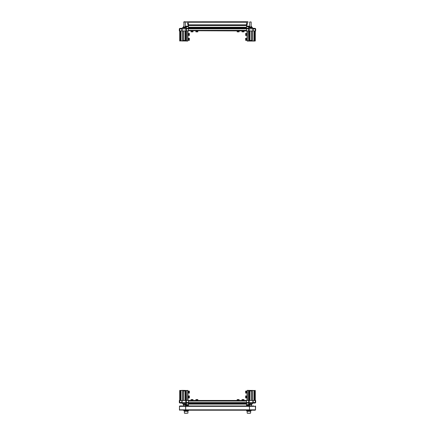 <?xml version="1.0" encoding="UTF-8"?>
<svg xmlns="http://www.w3.org/2000/svg" width="435" height="435" viewBox="0 0 435 435"><rect width="100%" height="100%" fill="white"/><g stroke="black" fill="none" stroke-linecap="round" stroke-linejoin="round"><path stroke-width="0.65" d="M184.076 21.75L186.979 21.946L183.82 21.946L183.82 22.848M246.509 403.027L188.491 403.027L188.491 404.137L188.491 403.642L246.509 403.642L246.509 404.137L246.509 401.081L188.491 401.081L188.491 403.027L186.408 403.027L185.919 402.544L185.919 400.461L185.805 402.533L185.805 400.461L186.349 400.461L186.349 390.532L185.462 390.532L185.462 400.461M179.34 400.461L179.769 400.461L179.769 403.027L179.34 402.598L179.34 400.461M181.808 400.461L182.086 400.461L182.086 402.533L181.808 402.533L181.808 400.461L179.769 400.461M188.148 405.947L188.491 405.284L186.414 405.284L186.414 404.594L188.491 404.594L188.491 405.947L246.509 405.947L246.509 404.594L248.586 404.594L248.586 405.284L246.509 405.284L246.852 405.947M188.007 400.461L187.909 390.532L186.251 390.625L186.251 400.461M180.998 400.461L180.998 390.625L180.313 390.532L179.731 390.532L179.731 400.461M182.086 403.142L179.769 403.027L181.808 403.027L182.086 402.533L182.086 403.142L183.532 404.594L183.439 404.093L184.337 403.435L185.75 404.316L185.337 404.941L184.19 403.984L183.82 405.947L179.845 405.947L185.647 405.947L185.43 406.339L185.669 405.947L185.669 410.232L179.47 409.998M251.414 404.653L253.192 402.533L252.914 402.533L252.914 400.461L253.192 400.461L253.192 403.027L255.231 403.027L255.231 400.461L255.66 400.461L255.66 402.598L255.66 400.461M249.728 400.461L249.728 390.722L248.651 390.532L248.651 400.461L249.195 400.461L249.195 402.533L248.651 402.544L248.651 400.461L186.349 400.461L186.349 402.544L188.491 402.598L188.491 400.651M248.749 400.461L248.749 390.625L247.287 390.336L255.269 390.532L255.269 400.461L255.269 390.532L254.002 390.625L254.002 400.461M248.586 403.027L248.586 404.594L249.25 404.316L249.663 404.941L248.586 405.284M181.808 28.862L182.086 28.862L182.086 30.939L181.808 30.939L181.808 28.857L179.769 28.857L179.769 30.939L179.34 30.939L179.34 28.797L179.769 28.367L179.769 28.857L179.34 28.808M185.272 30.939L185.272 40.672L186.349 40.868L186.349 30.939L185.805 30.939L185.919 28.862M186.979 21.75L188.491 21.946L188.491 26.807L186.414 26.807L186.414 26.116L188.491 26.116L186.979 21.946L188.491 21.788L248.021 21.75M188.491 27.758L246.509 27.769L188.491 27.758L188.491 27.258L188.491 30.744L248.651 30.939L248.651 40.868L249.538 40.868L249.538 30.939M186.251 30.939L186.251 40.77L187.713 41.064L179.731 40.868L179.731 30.939L179.731 40.868L180.998 40.77L180.998 30.939M186.414 28.367L186.414 26.807L185.75 27.079L185.337 26.459L186.414 26.116M246.509 28.367L248.592 28.367L249.195 28.862L249.195 30.939L248.651 30.939L248.651 28.857L246.509 28.797L246.509 27.758M255.66 30.939L255.231 30.939L255.231 28.367L255.66 28.797L255.66 30.314M253.192 30.939L252.914 30.939L252.914 28.862L253.192 28.862L253.192 30.939L255.231 30.939M246.509 26.807L246.509 21.946L248.021 21.946L246.509 26.116L248.586 26.116L248.586 26.807L246.509 26.807M246.993 30.939L247.091 40.868L248.749 40.77L248.749 30.939M254.002 30.939L254.002 40.77L254.687 40.868L255.269 40.868L255.269 30.939L255.073 41.064L247.287 41.064L247.287 30.939M255.66 28.808L255.231 28.367L252.914 28.253L251.468 26.807L251.044 27.965L249.25 27.079L249.663 26.459L250.81 27.416L251.164 26.742L251.18 21.946L249.663 21.946L249.663 26.459L248.586 26.116M250.125 413.25L248.206 413.25M250.609 410.722L250.609 411.303L247.091 411.303L247.091 411.01M187.126 413.25L184.402 413.13M184.538 413.25L187.909 413.114L187.915 411.303L184.402 411.303L184.391 410.722M188.649 392.908L189.426 393.061L189.426 391.114L188.649 391.114L188.649 392.908M188.649 397.546L188.649 397.927L189.426 397.927L189.426 395.98L188.649 395.98L188.649 397.546M246.585 392.859L246.351 391.114L245.574 391.114L245.574 393.061L246.351 393.061L246.351 391.114L246.585 392.332M246.585 397.579L246.351 397.927L246.351 395.98L245.574 395.98L245.574 397.927L246.351 397.927L246.351 395.98L246.585 397.541M188.415 38.345L188.649 40.286L189.426 40.286L189.426 38.34L188.649 38.34L188.649 40.286L189.426 40.286M246.585 35.262L246.351 33.468L245.574 33.468L245.574 35.42L246.351 35.42L246.585 33.473M246.585 40.129L246.351 38.34L245.574 38.34L245.574 40.286L246.351 40.286L246.351 38.34L246.585 39.634M188.415 33.702L188.649 35.42L189.426 35.42L189.426 33.468L188.649 33.468L188.649 35.42L189.426 35.42M192.863 31.097L191.025 31.097L191.025 31.875L192.971 31.875L192.863 31.097M197.642 31.097L195.891 31.097L195.891 31.875L197.838 31.875L197.642 31.097M237.298 30.863L239.109 31.097L237.162 31.097L237.162 31.875M239.081 31.875L237.189 31.875M197.033 400.303L197.838 400.303L197.838 399.526L195.891 399.526L195.891 400.303L197.033 400.303M192.39 400.303L192.971 400.303L192.971 399.526L191.025 399.526L191.025 400.303L192.39 400.303M237.945 400.303L239.109 400.303L239.109 399.526L237.162 399.526L237.162 400.303L237.945 400.303M242.676 400.303L243.975 400.303L243.975 399.526L242.029 399.526L242.029 400.303L242.676 400.303M243.975 31.875L243.975 30.825L242.029 31.097L242.029 31.875L243.975 31.875L243.975 31.097L242.029 31.097L243.959 30.863M188.491 28.808L246.509 28.808L246.509 30.314L188.491 30.314L188.491 28.797L186.408 28.797L186.349 30.939L188.491 30.744M246.509 28.808L246.509 30.744M246.509 25.382L188.491 25.404L246.509 25.524L188.491 25.524L188.491 24.871L246.509 24.871L246.509 25.36L188.491 25.36M249.081 400.461L249.081 402.544L248.592 403.027L248.592 402.598L246.509 402.598L246.509 400.651M251.18 410.232L251.18 410.722L246.509 410.722L246.509 410.232L188.491 410.232L188.491 410.722L183.82 410.722L183.82 410.232L183.82 410.722M237.673 30.863L237.336 30.825M239.049 30.825L238.434 30.825M238.434 30.863L237.646 30.825M192.819 30.863L192.428 30.863M192.819 30.825L192.444 30.825M197.838 31.875L197.833 30.825L197.838 31.097L196.163 30.863M196.604 30.825L196.228 30.825M197.43 30.863L196.598 30.863M197.398 30.825L197.686 30.825M246.585 35.414L245.574 35.42M246.585 33.816L246.623 35.257M188.415 40.145L188.377 38.4M188.415 35.306L188.415 34.169M188.415 33.767L188.377 34.164M245.574 40.286L246.585 40.27M246.623 40.02L246.623 39.645M246.623 397.47L246.623 397.753M246.351 391.114L246.623 391.19M246.623 392.713L246.623 392.337M195.891 400.575L197.838 400.303L197.838 399.526M197.648 400.537L196.642 400.537M196.234 400.575L196.636 400.575M238.935 400.537L237.901 400.537M237.162 400.575L239.109 400.303L239.109 399.526M237.896 400.575L237.26 400.575M191.025 400.537L192.971 400.303L192.971 399.526M191.416 400.575L192.602 400.575M243.698 400.537L242.561 400.537M242.029 400.537L243.975 400.303L243.975 399.526M188.415 392.734L188.415 391.674M188.415 391.114L188.649 393.061L189.426 393.061M188.377 391.652L188.377 391.326M188.415 397.536L188.649 395.98L188.649 397.927L189.426 397.927M179.829 405.947L179.437 406.339L179.829 405.947L179.497 406.339L179.497 409.841L179.829 410.232L179.53 410.015M253.616 405.947L249.353 405.947L249.57 406.339L249.331 405.947L249.549 409.841L249.364 406.159M255.53 406.187L255.171 405.947L255.562 406.339L255.503 409.841L255.356 406.013M186.31 403.017L186.408 402.598M185.93 402.641L186.349 402.544M181.808 402.544L179.34 402.544M188.491 403.142L186.414 403.027M253.192 402.544L255.66 402.544M185.919 30.939L185.919 28.857L186.349 28.857M185.93 28.759L186.408 28.367L186.408 28.797M185.75 27.079L184.337 27.965L183.439 27.307L183.82 26.459L184.342 27.416L185.337 26.459L185.337 21.75M183.467 27.079L181.808 28.367L181.808 28.857L185.805 28.862L185.979 28.427L185.103 26.742M248.689 28.378L248.592 28.797M249.081 30.939L249.081 28.857L248.651 28.857M246.509 28.253L248.592 28.253L249.195 28.862L255.66 28.857M249.25 27.079L248.586 26.807L248.586 28.367M247.091 411.303L247.227 413.25L250.598 413.114L250.598 411.303M251.18 21.946L251.18 26.116L253.001 28.427L251.164 26.742M255.171 410.232L255.562 409.841L255.171 410.232L255.503 409.841L255.171 410.232L185.669 410.232L185.636 406.159M249.331 410.232L249.57 409.841L249.331 410.232M185.43 409.841L185.669 410.232L185.451 409.841L179.514 409.841M179.448 409.922L179.611 410.167L179.448 409.922M185.587 406.339L185.696 405.947L249.304 405.947L249.413 406.339M179.47 406.192L179.437 409.841L179.829 410.232M183.82 26.116L183.532 26.807M184.995 400.461L184.995 390.918L183.342 390.918L183.483 390.532L182.651 390.532L182.651 400.461M179.731 390.532L182.733 390.336L180.998 390.625M181.09 400.461L181.09 390.532M182.733 390.336L187.909 390.532L187.909 400.461M185.805 400.461L182.086 400.461M180.313 390.532L180.313 400.461M183.82 405.947L183.467 404.316M183.483 390.532L185.462 390.532M185.408 390.532L185.272 400.461M183.342 390.918L183.342 400.461M180.411 390.625L180.411 400.461M184.995 390.918L185.272 390.722M186.544 400.461L186.349 390.532M185.75 404.316L186.414 404.594L186.414 403.142L185.805 402.533L182.086 402.533M185.103 404.653L186.066 402.886M181.7 402.886L183.836 404.653M183.532 404.594L183.82 405.284M182.776 403.435L183.956 403.435L184.157 403.995M185.517 403.435L184.337 403.435L184.386 403.995M247.091 400.461L247.091 390.532L246.993 400.461M254.002 390.625L252.349 390.532L252.349 400.461M252.267 390.336L251.517 390.532L251.658 390.918L250.005 390.918L250.005 400.461M254.687 400.461L254.687 390.532M255.231 400.461L253.192 400.461M252.914 400.461L249.195 400.461M248.651 390.532L248.651 400.461M253.909 390.532L253.909 400.461M249.538 390.532L249.538 400.461M249.25 404.316L251.044 403.435L251.56 404.093L251.18 405.947L251.468 404.594L252.914 403.142L255.231 403.027L255.66 402.598M249.592 390.532L251.517 390.532M251.658 400.461L251.658 390.918M251.18 404.941L250.614 403.995L249.663 404.941L249.663 405.947M254.589 400.461L254.589 390.625M249.728 390.722L250.005 390.918M255.269 390.532L255.269 400.461M249.07 402.641L248.689 403.017M251.164 404.653L253.3 402.886M251.533 404.316L251.18 405.284M252.914 402.538L249.195 402.533L249.021 402.968L249.897 404.653M248.934 402.886L246.509 403.142M249.483 403.435L250.663 403.435L250.614 403.995M252.224 403.435L251.044 403.435L250.843 403.995M187.909 30.939L187.909 40.868L188.007 30.939M180.998 40.77L182.651 40.868L182.651 30.939M182.733 41.064L183.483 40.868L183.342 40.477L184.995 40.477L184.995 30.939M180.313 30.939L180.313 40.868M179.769 30.939L181.808 30.939M182.086 30.939L185.805 30.939M186.544 30.939L186.544 41.064L186.349 30.939M181.09 40.868L181.09 30.939M185.462 40.868L185.462 30.939M183.82 26.459L184.016 21.75M186.31 28.378L188.491 28.367M179.34 28.797L179.769 28.367L182.086 28.253L182.086 28.857M185.408 40.868L183.483 40.868M183.342 30.939L183.342 40.477M180.411 30.939L180.411 40.77M185.272 40.672L184.995 40.477M183.836 26.742L181.7 28.514M186.066 28.514L188.491 28.253M185.517 27.965L184.337 27.965L184.386 27.405M182.776 27.965L183.956 27.965L184.157 27.405M182.086 28.253L181.808 28.367M250.005 30.939L250.005 40.477L251.658 40.477L251.517 40.868L252.349 40.868L252.349 30.939M252.267 41.064L254.002 40.77M253.909 30.939L253.909 40.868M247.091 40.868L247.091 30.939L247.091 40.868M249.195 30.939L252.914 30.939M254.687 40.868L254.687 30.939M251.517 40.868L249.538 40.868M249.592 40.868L249.728 30.939M251.658 40.477L251.658 30.939M254.589 40.77L254.589 30.939M250.005 40.477L249.728 40.672M255.073 41.064L255.073 30.939M248.456 30.939L248.651 40.868M253.192 28.367L252.914 28.253L253.192 28.862M249.897 26.742L248.934 28.514M252.914 28.857L253.3 28.514M251.468 26.807L251.18 26.116M251.533 27.079L251.18 26.459M252.224 27.965L251.044 27.965L250.843 27.405M249.483 27.965L250.663 27.965L250.614 27.405M186.31 413.25L185.185 413.25M188.491 28.378L246.509 28.378M183.586 26.747L183.037 27.302M183.586 404.653L183.037 404.099M179.34 402.587L179.34 401.081M187.915 411.303L187.915 410.722M184.402 411.01L184.402 413.114M247.118 411.303L247.085 410.722M246.585 392.984L245.574 393.061M255.486 409.841L249.57 409.841M249.57 406.339L255.486 406.339M249.385 409.841L185.614 409.841M185.614 406.339L249.385 406.339M179.514 406.339L185.43 406.339M179.927 390.336L179.927 400.461M186.414 405.284L185.337 404.941L185.337 405.947M187.713 400.461L187.713 390.336M184.016 403.424L184.19 403.984M255.073 400.461L255.073 390.336M248.456 400.461L248.456 390.336M247.287 390.336L247.287 400.461M250.729 403.424L250.658 403.984M252.914 403.142L253.192 403.027M179.927 30.939L179.927 41.064M187.713 41.064L187.713 30.939M184.271 27.97L184.342 27.416M250.984 27.97L250.81 27.416M188.491 28.324L246.509 28.324M188.491 27.97L246.509 27.97M188.491 27.258L246.509 27.258M188.491 25.007L246.509 25.007M188.491 22.218L246.509 22.218M246.509 402.587L188.491 402.587M246.509 403.076L188.491 403.076M246.509 403.43L188.491 403.43M246.509 403.626L188.491 403.626M246.509 404.137L188.491 404.137M188.007 392.62L188.415 392.62L188.007 392.62M188.007 391.554L188.415 391.554M246.993 392.62L246.585 392.62L246.993 392.62M188.007 397.492L188.377 397.492L188.007 397.492M188.007 396.421L188.415 396.421M246.993 391.554L246.585 391.554M188.007 39.846L188.415 39.846L188.007 39.846M246.351 397.927L245.574 397.927M246.993 397.492L246.585 397.492M246.993 396.421L246.585 396.421M188.007 34.979L188.415 34.979L188.007 34.979M188.007 38.775L188.415 38.775M246.993 34.979L246.585 34.979L246.993 34.979M246.993 33.908L246.585 33.908M246.993 39.846L246.585 39.846M246.993 38.775L246.585 38.775M239.109 31.097L239.109 31.875L239.109 31.097M188.007 33.908L188.415 33.908M192.971 30.863L192.971 31.875M246.509 410.722L246.509 410.232"/></g></svg>
